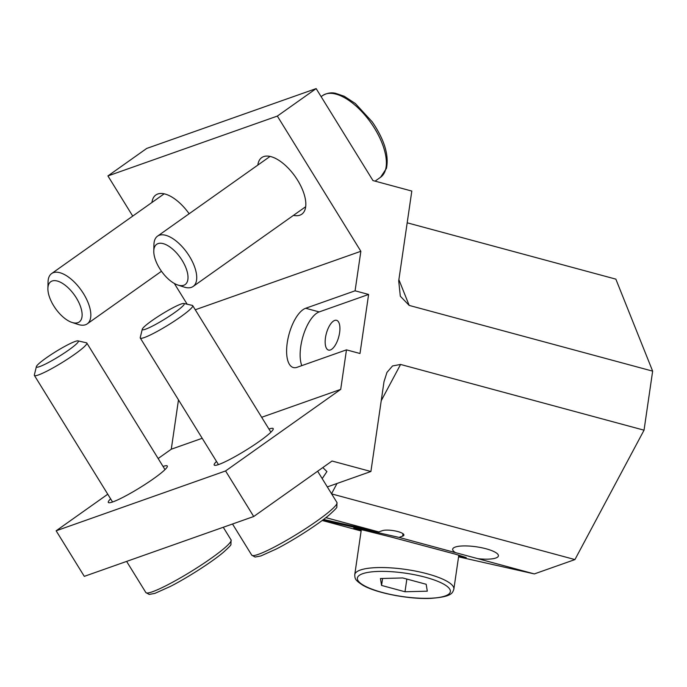 <?xml version="1.0" encoding="UTF-8"?>
<svg xmlns="http://www.w3.org/2000/svg" width="687" height="687" viewBox="0 0 687 687"><rect width="100%" height="100%" fill="white"/><g stroke="black" fill="none" stroke-linecap="round" stroke-linejoin="round"><path stroke-width="1.03" d="M107.765 494.219L56.145 530.793L225.576 470.947L253.718 516.512L332.044 461.02L370.903 471.505L327.321 486.911M261.678 417.284L340.709 389.374L225.576 470.947M178.483 399.868L171.278 449.212L202.21 438.289M171.278 449.212L158.147 458.521M110.607 498.831A34.668 4.062 -31.7 0 0 108.314 502.437A34.668 4.062 -31.7 0 0 131.475 492.708A34.668 4.062 -31.7 0 0 163.704 470.827A34.668 4.062 -31.7 0 0 167.302 466.001A34.668 4.062 -31.7 0 0 163.051 466.447M216.499 461.432A34.668 4.062 -31.7 0 0 214.207 465.039A34.668 4.062 -31.7 0 0 237.367 455.309A34.668 4.062 -31.7 0 0 269.596 433.42A34.668 4.062 -31.7 0 0 273.194 428.602A34.668 4.062 -31.7 0 0 268.943 429.04M56.145 530.793L84.295 576.359L253.718 516.512M458.572 556.831L534.34 573.92L574.942 559.579L644.037 430.182L652.65 371.135L409.186 305.414L400.315 296.217L398.709 280.889L411.814 191.063L372.964 180.569L316.149 88.597L146.717 148.435L107.919 175.932L132.728 216.096M174.335 283.465L187.156 304.212M652.65 371.135L615.853 279.137L407.185 222.803M323.534 519.466L378.803 531.927L325.896 517.646M378.803 531.927L382.333 530.682A11.559 2.894 -171.7 0 1 395.411 530.991A11.559 2.894 -171.7 0 1 403.913 535.087A11.559 2.894 -171.7 0 1 402.625 536.161L402.986 533.696M293.469 215.366A34.668 16.351 -125.3 0 0 301.808 214.181A34.668 16.351 -125.3 0 0 287.029 166.924A34.668 16.351 -125.3 0 0 261.721 157.606A34.668 16.351 -125.3 0 0 257.84 165.078M189.148 213.751A34.668 16.351 -125.3 0 0 181.136 204.331A34.668 16.351 -125.3 0 0 155.829 195.005A34.668 16.351 -125.3 0 0 151.947 202.476M322.607 520.162L399.087 537.406L402.625 536.161M534.34 573.92L399.087 537.406M361.13 530.982L322.194 520.471M361.182 530.587L353.753 528.157L364.273 530.338L391.968 537.234L455.653 554.246L466.241 557.595L458.676 556.101M370.903 471.505L384.007 381.68L386.961 372.414L392.543 365.948L400.573 364.453L644.037 430.182M322.194 478.607L326.918 471.591L322.83 467.555M574.942 559.579L331.641 493.901M455.515 552.64A23.109 5.797 8.3 0 1 452.673 549.205A23.109 5.797 8.3 0 1 469.298 546.062A23.109 5.797 8.3 0 1 494.563 551.884A23.109 5.797 8.3 0 1 498.418 555.877A23.109 5.797 8.3 0 1 477.92 558.686M107.919 175.932L277.342 116.086L360.855 251.287L355.085 290.807L368.61 294.457L359.997 353.504L346.471 349.855L340.709 389.374M316.149 88.597L277.342 116.086M195.271 309.768L360.855 251.287M337.703 340.091A15.406 6.415 105.1 0 1 328.523 350.078A15.406 6.415 105.1 0 1 327.373 330.31A15.406 6.415 105.1 0 1 336.553 320.322A15.406 6.415 105.1 0 1 337.703 340.091M346.471 349.855L297.059 367.305A30.821 12.83 -74.9 0 1 293.332 367.536A30.821 12.83 -74.9 0 1 287.982 338.614A30.821 12.83 -74.9 0 1 305.672 308.265L355.085 290.807M368.61 294.457L319.197 311.915A30.821 12.83 -74.9 0 0 303.551 334.578A30.821 12.83 -74.9 0 0 301.782 365.639M173.433 307.518A24.655 2.885 -31.7 0 0 142.278 329.21A24.655 2.885 -31.7 0 0 153.132 325.75A24.655 2.885 -31.7 0 0 175.649 311.872A24.655 2.885 -31.7 0 0 183.936 303.474A24.655 2.885 -31.7 0 0 173.433 307.518M142.278 329.21L140.242 337.557A30.821 3.607 -31.7 0 0 140.285 338.03A30.821 3.607 -31.7 0 0 153.811 333.238A30.821 3.607 -31.7 0 0 180.681 316.81A30.821 3.607 -31.7 0 0 192.721 305.646A30.821 3.607 -31.7 0 0 192.317 305.397L183.936 303.474M67.541 344.917A24.655 2.885 -31.7 0 0 36.385 366.609A24.655 2.885 -31.7 0 0 47.24 363.148A24.655 2.885 -31.7 0 0 69.756 349.279A24.655 2.885 -31.7 0 0 78.043 340.881A24.655 2.885 -31.7 0 0 67.541 344.917M36.385 366.609L34.35 374.956A30.821 3.607 -31.7 0 0 34.393 375.437A30.821 3.607 -31.7 0 0 47.918 370.637A30.821 3.607 -31.7 0 0 74.789 354.209A30.821 3.607 -31.7 0 0 86.828 343.045A30.821 3.607 -31.7 0 0 86.425 342.796L78.043 340.881M154.189 248.076A24.655 11.627 -125.3 0 0 153.785 251.038A24.655 11.627 -125.3 0 0 177.864 285.036A24.655 11.627 -125.3 0 0 187.603 280.811A24.655 11.627 -125.3 0 0 174.644 250.961A24.655 11.627 -125.3 0 0 154.189 248.076M177.864 285.036L184.047 287.046A30.821 14.53 -125.3 0 0 193.15 286.445A30.821 14.53 -125.3 0 0 196.216 281.764A30.821 14.53 -125.3 0 0 183.738 248.462A30.821 14.53 -125.3 0 0 157.521 236.156A30.821 14.53 -125.3 0 0 154.446 240.845A30.821 14.53 -125.3 0 0 153.94 244.546L153.785 251.038M48.296 285.483A24.655 11.627 -125.3 0 0 47.892 288.446A24.655 11.627 -125.3 0 0 71.98 322.435A24.655 11.627 -125.3 0 0 81.71 318.218A24.655 11.627 -125.3 0 0 68.752 288.36A24.655 11.627 -125.3 0 0 48.296 285.483M71.98 322.435L78.155 324.444A30.821 14.53 -125.3 0 0 87.258 323.852A30.821 14.53 -125.3 0 0 90.323 319.163A30.821 14.53 -125.3 0 0 77.846 285.861A30.821 14.53 -125.3 0 0 51.628 273.563A30.821 14.53 -125.3 0 0 48.554 278.244A30.821 14.53 -125.3 0 0 48.047 281.953L47.892 288.446M381.568 585.436L404.995 591.765L427.297 591.181L426.18 584.276L402.754 577.956L380.443 578.531L381.568 585.436L382.59 578.48M404.995 591.765L406.85 579.064M398.889 279.661L409.186 305.414M331.538 493.747L337.025 483.468M381.233 400.684L400.573 364.453M319.197 311.915L305.672 308.265M336.965 502.523L336.828 507.032C337.248 507.392 334.638 510.098 328.987 515.164C317.626 524.722 293.735 540.076 276.423 548.956L260.828 555.963L255.109 557.037L251.751 555.156A50.074 5.865 -31.7 0 0 273.735 547.359A50.074 5.865 -31.7 0 0 317.394 520.669A50.074 5.865 -31.7 0 0 336.965 502.523L317.634 471.23M231.072 539.922L230.935 544.439C231.356 544.791 228.745 547.505 223.095 552.563C211.733 562.121 187.843 577.475 170.531 586.354L154.936 593.362L149.216 594.444L145.859 592.555A50.074 5.865 -31.7 0 0 167.843 584.757A50.074 5.865 -31.7 0 0 211.502 558.067A50.074 5.865 -31.7 0 0 231.072 539.922L223.258 527.273M322.658 95.545C329.322 91.577 334.706 93.174 335.308 93.226L344.23 96.249L355.351 103.522L372.268 121.9C384.394 139.693 389.117 155.21 386.429 168.427L380.564 177.263A50.074 23.616 -125.3 0 0 385.544 169.655A50.074 23.616 -125.3 0 0 365.278 115.528A50.074 23.616 -125.3 0 0 322.658 95.545L321.112 96.635M377.996 571.438A46.999 11.782 8.3 0 1 442.548 583.521A46.999 11.782 8.3 0 1 429.753 598.274A46.999 11.782 8.3 0 1 365.201 586.191A46.999 11.782 8.3 0 1 377.996 571.438M361.319 529.651L354.75 574.676A50.074 12.546 8.3 0 1 376.725 567.608A50.074 12.546 8.3 0 1 428.456 574.134A50.074 12.546 8.3 0 1 453.858 589.137L458.813 555.165M251.751 555.156L232.515 524.009M270.893 432.209L192.721 305.646M218.457 464.601L140.285 338.03M145.859 592.555L126.623 561.408M165 469.607L86.828 343.045M112.565 501.999L34.393 375.437M380.564 177.263L375.085 181.145M270.06 156.421L157.521 236.156M305.689 206.71L193.15 286.445M164.167 193.82L51.628 273.563M161.479 271.262L87.258 323.852M354.75 574.676C354.981 578.402 354.483 579.888 362.925 585.281C376.313 593.104 408.722 599.33 430.294 598.403C452.132 596.84 452.475 593.036 453.858 589.137"/></g></svg>
